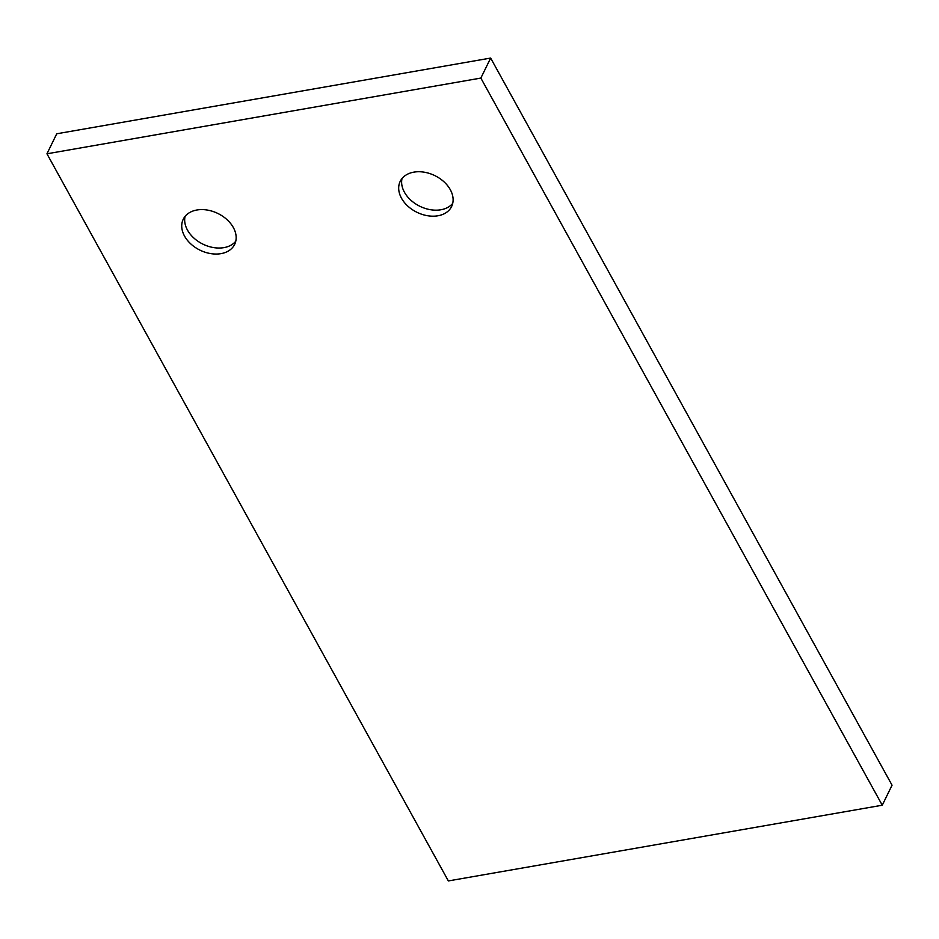 <?xml version="1.0" encoding="UTF-8"?>
<svg xmlns="http://www.w3.org/2000/svg" width="939" height="939" viewBox="0 0 939 939"><rect width="100%" height="100%" fill="white"/><g stroke="black" fill="none" stroke-linecap="round" stroke-linejoin="round"><path stroke-width="1.41" d="M882.261 805.216L480.85 78.078L490.651 58.065L56.739 133.784L46.95 153.796L448.349 880.935L882.261 805.216L892.05 785.204L490.651 58.065M480.85 78.078L46.95 153.796M184.537 236.076A28.604 20.4 -153.9 0 0 210.618 253.589A28.604 20.4 -153.9 0 0 234.644 244.398A28.604 20.4 -153.9 0 0 217.918 213.493A28.604 20.4 -153.9 0 0 183.246 219.245A28.604 20.4 -153.9 0 0 184.537 236.076M401.493 198.211A28.604 20.4 -153.9 0 0 427.562 215.724A28.604 20.4 -153.9 0 0 451.6 206.533A28.604 20.4 -153.9 0 0 434.863 175.628A28.604 20.4 -153.9 0 0 400.202 181.38A28.604 20.4 -153.9 0 0 401.493 198.211M235.759 241.217A28.604 20.4 26.1 0 1 211.31 247.133A28.604 20.4 26.1 0 1 187.471 230.078A28.604 20.4 26.1 0 1 185.065 216.416M452.715 203.364A28.604 20.4 26.1 0 1 428.266 209.268A28.604 20.4 26.1 0 1 404.427 192.213A28.604 20.4 26.1 0 1 402.021 178.551"/></g></svg>
